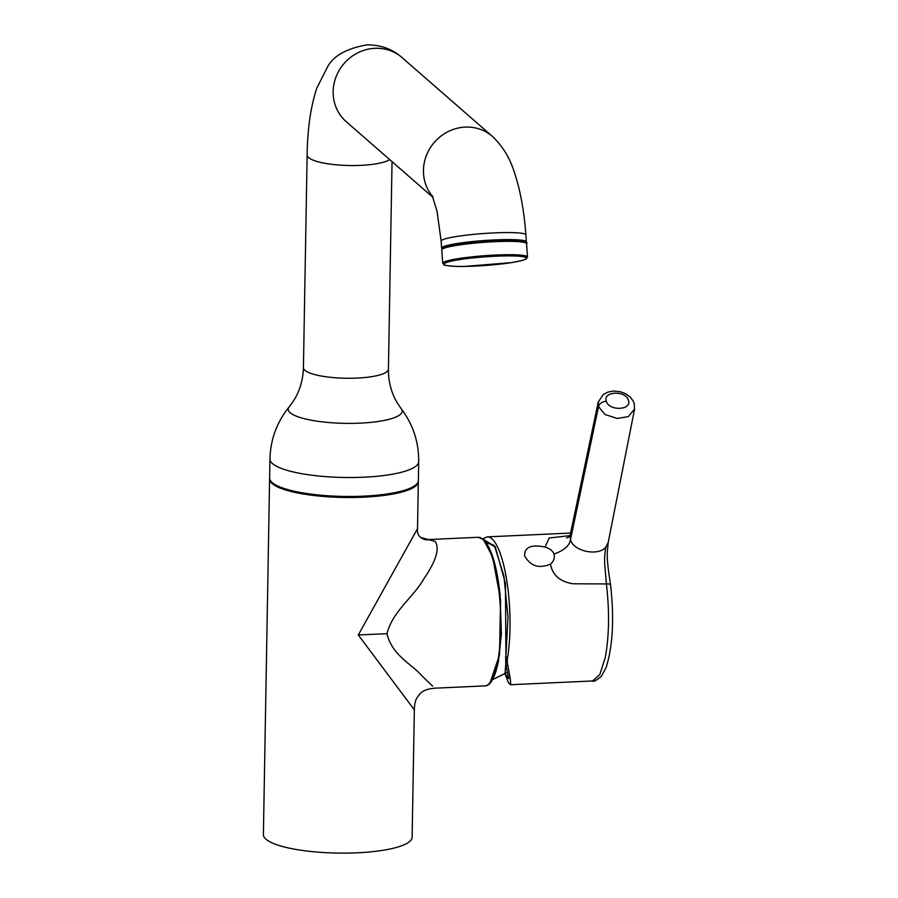<?xml version="1.0" encoding="UTF-8"?>
<svg xmlns="http://www.w3.org/2000/svg" width="898" height="898" viewBox="0 0 898 898"><rect width="100%" height="100%" fill="white"/><g stroke="black" fill="none" stroke-linecap="round" stroke-linejoin="round"><path stroke-width="1.35" d="M505.08 673.792L508.773 678.686L505.765 664.127L505.013 673.837L508.549 682.963L510.625 684.714L510.457 679.696L507.224 661.961L507.561 657.662A1.414 0.864 -170.7 0 1 505.866 656.831L507.999 617.139L503.913 575.944L494.82 546.893L483.809 539.878M610.292 585.316C611.01 584.272 609.708 583.801 606.397 583.936L573.059 583.779C560.06 581.769 552.528 575.225 550.485 564.135C539.036 568.917 530.426 566.167 524.668 555.884C524.376 547.185 531.178 544.244 545.064 547.05L549.161 538.003L570.039 535.635M550.485 564.135C553.819 561.205 554.986 557.838 553.999 554.021C552.73 550.777 549.744 548.454 545.064 547.05M505.765 664.127L505.664 656.214M507.628 665.429A1.414 1.078 -13 0 1 505.967 664.767L505.451 583.431L495.168 546.534L483.169 539.305M510.625 684.714L592.534 680.976L599.752 674.679L605.274 657.482C609.203 635.952 609.574 611.437 606.397 583.936L604.623 563.136C604.702 555.772 604.545 554.515 605.925 547.005C598.483 556.614 573.283 551.406 570.477 539.676C569.534 545.737 564.045 550.519 553.999 554.021M634.605 408.904L628.387 416.627L617.263 418.479L605.117 414.539L598.506 406.693L570.477 539.676L570.196 534.95L569.22 536.914L566.548 537.969M606.363 401.26C602.468 391.169 626.063 390.181 628.443 400.34C632.136 410.33 608.855 411.295 606.363 401.26A7.083 4.939 162.4 0 0 598.506 406.693L598.337 401.776M269.602 479.016L263.395 834.635A74.377 17.152 1 0 0 265.954 839.203A74.377 17.152 1 0 0 347.369 853.1A74.377 17.152 1 0 0 412.126 837.228L414.348 709.903L358.291 634.965L417.514 528.653L418.333 481.609A74.377 17.152 -179 0 1 353.576 497.481A74.377 17.152 -179 0 1 272.161 483.595A74.377 17.152 -179 0 1 269.602 479.016A74.377 17.152 -179 0 1 269.647 478.499M432.623 686.128L421.768 675.689C412.799 664.902 391.865 655.372 386.982 633.674C392.639 611.111 413.989 596.631 423.452 579.39C436.035 561.284 439.93 548.622 435.148 541.404L428.29 539.563C426.46 540.293 423.901 539.586 420.623 537.442L420.646 537.464C418.098 535.421 417.054 532.48 417.514 528.653M418.681 461.628A74.377 17.152 1 0 1 363.668 477.208A74.377 17.152 1 0 1 269.95 459.035L269.613 477.983A74.377 17.152 1 0 0 363.342 496.167A74.377 17.152 1 0 0 418.356 480.576L418.681 461.628C418.85 442.052 413.046 424.451 401.283 408.815A56.989 13.144 -179 0 1 360.019 423.149A56.989 13.144 -179 0 1 289.19 406.861L293.13 401.496C299.618 391.539 303.053 380.281 303.423 367.709A42.498 9.799 1 0 0 304.893 370.324A42.498 9.799 1 0 0 356.977 378.092A42.498 9.799 1 0 0 388.419 369.19C388.351 381.762 391.382 393.144 397.522 403.325L401.283 408.815M442.13 248.735A42.498 4.434 -4.2 0 1 441.636 248.129A42.498 4.434 -4.2 0 1 494.663 239.923A42.498 4.434 -4.2 0 1 526.408 241.888A42.498 4.434 -4.2 0 1 526.004 242.561M524.555 241.775L500.276 239.912L458.429 243.56L443.455 247.747M507.561 657.662A74.377 19.116 -92.6 0 0 506.461 578.626A74.377 19.116 -92.6 0 0 487.255 536.869L482.664 538.901M605.925 547.005L608.182 542.583M490.218 682.435L499.513 654.754L500.568 599.909L492.575 556.625L483.73 540.248M478.028 537.296L483.36 539.462C491.273 547.567 496.83 565.762 500.051 594.049L501.398 633.842L498.547 660.917C495.011 677.732 490.431 686.061 484.808 685.892A74.377 19.116 -92.6 0 0 500.77 628.477A74.377 19.116 -92.6 0 0 482.675 539.227A74.377 19.116 -92.6 0 0 478.028 537.296L428.481 539.552M435.148 541.404L420.646 537.464M358.291 634.965L386.982 633.674M433.083 197.448L346.235 121.69A42.498 39.894 131.1 0 1 336.121 76.633A42.498 39.894 131.1 0 1 374.904 48.312A42.498 39.894 131.1 0 1 402.113 57.64C392.505 49.02 380.696 44.777 366.698 44.9C346.527 48.526 333.472 55.844 327.534 66.867L316.736 88.307C310.663 106.929 307.464 129.155 307.138 154.972A42.498 9.799 1 0 0 308.598 157.588A42.498 9.799 1 0 0 360.693 165.367A42.498 9.799 1 0 0 389.721 159.631M432.746 196.64A42.498 39.894 -48.9 0 1 427.56 152.783A42.498 39.894 -48.9 0 1 465.22 127.101A42.498 39.894 -48.9 0 1 492.441 136.429C510.042 153.446 513.836 170.362 517.944 184.213C521.884 199.513 524.533 216.396 525.891 234.861L526.408 241.888M432.264 195.618L437.101 211.614L441.12 241.102A42.498 4.434 -4.2 0 1 494.147 232.896A42.498 4.434 -4.2 0 1 525.891 234.861M455.769 244.604L458.474 244.099M525.397 242.729L517.158 240.698L495.067 240.731L458.036 244.234M441.76 249.88L442.097 248.791C441.693 249.105 441.58 246.916 457.946 244.245C486.031 239.485 532.323 239.283 526.542 243.639A42.498 4.434 175.8 0 0 502.24 241.427A42.498 4.434 175.8 0 0 457.452 245.255A42.498 4.434 175.8 0 0 441.76 249.88L442.748 263.226L444.218 264.899C441.502 264.977 454.68 266.942 464.513 266.425L511.332 262.631C526.385 260.038 526.307 258.747 526.307 258.86L527.519 256.985A42.498 4.434 175.8 0 0 503.217 254.774A42.498 4.434 175.8 0 0 458.429 258.602A42.498 4.434 175.8 0 0 442.748 263.226M459.181 259.69C467.521 258.153 497.604 255.077 517.304 256.098C536.14 257.255 521.682 261.206 511.243 262.631C502.902 264.169 472.819 267.245 453.12 266.235C434.284 265.078 448.742 261.116 459.181 259.69M487.255 536.869L570.589 533.064M570.196 534.95L598.236 402.169L603.13 394.592L607.755 392.134L613.446 391.034L620.473 391.764L625.704 393.773L630.216 397.073L633.236 401.103L634.201 403.46L634.504 409.477L608.182 542.594L607.194 553.336C607.093 564.64 610.157 581.466 610.55 584.721C614.311 618.7 612.84 646.257 606.139 667.427L601.357 676.362C596.171 680.605 593.23 682.143 592.534 680.976M484.808 685.892L435.07 688.171C421.948 689.305 420.264 693.57 417.559 696.938C415.46 699.643 414.393 703.965 414.348 709.903M307.138 154.972L303.423 367.709M269.95 459.035C270.466 439.459 276.887 422.071 289.19 406.861M392.044 161.651L388.419 369.19M402.113 57.64L492.441 136.429M441.12 241.102L441.636 248.129M526.542 243.639L527.519 256.985M507.561 672.265L492.531 679.64M493.777 545.165L486.289 542.819"/></g></svg>
